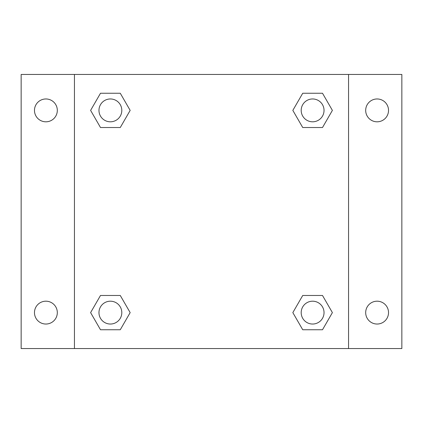<?xml version="1.0" encoding="UTF-8"?>
<svg xmlns="http://www.w3.org/2000/svg" width="423" height="423" viewBox="0 0 423 423"><rect width="100%" height="100%" fill="white"/><g stroke="black" fill="none" stroke-linecap="round" stroke-linejoin="round"><path stroke-width="0.63" d="M21.15 74.448L401.85 74.448L401.85 348.552L21.15 348.552L21.15 74.448M377.105 98.966A11.421 11.421 0 0 1 388.526 110.387A11.421 11.421 0 0 1 377.105 121.808A11.421 11.421 0 0 1 365.684 110.387A11.421 11.421 0 0 1 377.105 98.966M377.105 301.192A11.421 11.421 0 0 1 388.526 312.613A11.421 11.421 0 0 1 377.105 324.034A11.421 11.421 0 0 1 365.684 312.613A11.421 11.421 0 0 1 377.105 301.192M45.896 301.192A11.421 11.421 0 0 1 57.317 312.613A11.421 11.421 0 0 1 45.896 324.034A11.421 11.421 0 0 1 34.475 312.613A11.421 11.421 0 0 1 45.896 301.192M45.896 98.966A11.421 11.421 0 0 1 57.317 110.387A11.421 11.421 0 0 1 45.896 121.808A11.421 11.421 0 0 1 34.475 110.387A11.421 11.421 0 0 1 45.896 98.966M100.494 295.481L120.275 295.481L130.168 312.613L120.275 329.744L100.494 329.744L90.607 312.613L100.494 295.481L120.275 295.481L100.494 295.481M302.725 93.256L322.506 93.256L332.393 110.387L322.506 127.519L302.725 127.519L292.832 110.387L302.725 93.256L322.506 93.256L302.725 93.256M74.448 348.552L74.448 74.448M348.552 74.448L348.552 348.552M100.494 93.256L120.275 93.256L130.168 110.387L120.275 127.519L100.494 127.519L90.607 110.387L100.494 93.256L120.275 93.256L100.494 93.256M302.725 295.481L322.506 295.481L332.393 312.613L322.506 329.744L302.725 329.744L292.832 312.613L302.725 295.481L322.506 295.481L302.725 295.481M322.506 329.744L302.725 329.744L322.506 329.744M324.034 312.613A11.421 11.421 0 0 0 306.902 302.725A11.421 11.421 0 0 0 306.902 322.506A11.421 11.421 0 0 0 324.034 312.613M120.275 329.744L100.494 329.744L120.275 329.744M121.808 312.613A11.421 11.421 0 0 0 104.677 302.725A11.421 11.421 0 0 0 104.677 322.506A11.421 11.421 0 0 0 121.808 312.613M322.506 127.519L302.725 127.519L322.506 127.519M324.034 110.387A11.421 11.421 0 0 0 306.902 100.494A11.421 11.421 0 0 0 306.902 120.275A11.421 11.421 0 0 0 324.034 110.387M120.275 127.519L100.494 127.519L120.275 127.519M121.808 110.387A11.421 11.421 0 0 0 104.677 100.494A11.421 11.421 0 0 0 104.677 120.275A11.421 11.421 0 0 0 121.808 110.387"/></g></svg>
